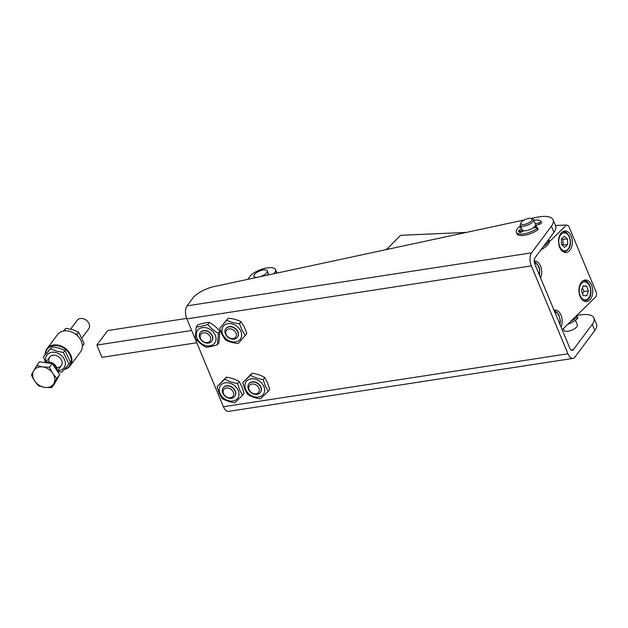 <?xml version="1.0" encoding="UTF-8"?>
<svg xmlns="http://www.w3.org/2000/svg" width="628" height="628" viewBox="0 0 628 628"><rect width="100%" height="100%" fill="white"/><g stroke="black" fill="none" stroke-linecap="round" stroke-linejoin="round"><path stroke-width="0.94" d="M225.005 330.783A7.191 5.581 36.7 0 1 225.845 328.711A7.191 5.581 36.7 0 1 233.742 327.769A7.191 5.581 36.7 0 1 238.216 335.234A7.191 5.581 36.7 0 1 237.376 337.307A7.191 5.581 36.7 0 1 229.479 338.241A7.191 5.581 36.7 0 1 225.005 330.783M225.931 328.601A7.191 5.581 36.7 0 1 226.017 328.483A7.191 5.581 36.7 0 1 233.906 327.541A7.191 5.581 36.7 0 1 238.389 335.007A7.191 5.581 36.7 0 1 237.541 337.079A7.191 5.581 36.7 0 1 237.455 337.189M225.805 331.976A5.723 4.443 36.7 0 1 231.724 329.143A5.723 4.443 36.7 0 1 236.316 335.517A5.723 4.443 36.7 0 1 230.39 338.359A5.723 4.443 36.7 0 1 225.805 331.976M248.429 389.14A7.191 5.581 36.7 0 1 248.821 383.896A7.191 5.581 36.7 0 1 255.023 382.279A7.191 5.581 36.7 0 1 260.738 387.248A7.191 5.581 36.7 0 1 260.345 392.492A7.191 5.581 36.7 0 1 254.144 394.109A7.191 5.581 36.7 0 1 248.429 389.14M248.908 383.786A7.191 5.581 36.7 0 1 248.986 383.677A7.191 5.581 36.7 0 1 255.188 382.052A7.191 5.581 36.7 0 1 260.903 387.021A7.191 5.581 36.7 0 1 260.518 392.264A7.191 5.581 36.7 0 1 260.432 392.374M249.135 389.69A5.723 4.443 36.7 0 1 252.001 384.061A5.723 4.443 36.7 0 1 258.924 388.183A5.723 4.443 36.7 0 1 256.059 393.819A5.723 4.443 36.7 0 1 249.135 389.69M531.241 218.473L536.65 217.312A25.159 9.632 157.4 0 1 553.103 219.855A25.159 9.632 157.4 0 1 551.408 226.213L553.959 232.344L535.009 257.77A4.796 2.402 81.3 0 0 534.232 260.675A4.796 2.402 81.3 0 0 534.907 264.278L569.792 348.085A4.796 2.402 81.3 0 0 571.527 350.267A4.796 2.402 81.3 0 0 572.328 350.4A4.796 2.402 81.3 0 0 573.301 349.749L571.205 350.071M186.846 318.867L531.351 265.864A9.585 4.796 -98.7 0 1 530.001 258.665A9.585 4.796 -98.7 0 1 531.555 252.849L187.058 305.844A9.585 4.796 81.3 0 0 185.496 311.661A9.585 4.796 81.3 0 0 186.846 318.867L223.435 406.756A9.585 4.796 81.3 0 0 226.896 411.12A9.585 4.796 81.3 0 0 228.498 411.387L573.003 358.392A9.585 4.796 -98.7 0 1 571.402 358.117A9.585 4.796 -98.7 0 1 567.94 353.76L223.435 406.756M576.567 315.625L577.493 315.429A25.159 9.632 157.4 0 1 593.947 317.972A25.159 9.632 157.4 0 1 592.243 324.331L594.795 330.461L574.95 357.089A9.585 4.796 -98.7 0 1 573.003 358.392M196.234 326.929L197.742 324.904C202.13 323.349 205.984 322.517 209.289 322.415C213.363 324.645 216.896 327.604 219.886 331.286L218.944 342.653L217.437 344.67L218.379 333.311C214.305 331.082 210.773 328.122 207.782 324.441C203.386 325.995 199.539 326.827 196.234 326.929L195.292 338.288C198.283 341.97 201.816 344.929 205.898 347.158C209.203 347.056 213.049 346.232 217.437 344.67M196.297 333.884A10.66 8.282 36.7 0 1 206.871 327.973A10.66 8.282 36.7 0 1 216.001 339.567A10.66 8.282 36.7 0 1 205.419 345.479A10.66 8.282 36.7 0 1 196.297 333.884M219.674 328.334L228.231 318.192C233.043 318.632 237.306 319.809 241.034 321.709L244.308 326.992L246.773 333.35L245.265 335.376L241.992 330.093L239.527 323.734C234.715 323.287 230.452 322.109 226.724 320.209L219.674 328.334L222.139 334.7L225.413 339.976C229.141 341.883 233.404 343.053 238.216 343.5L245.265 335.376M222.948 334.826A10.66 8.282 36.7 0 1 227.352 323.805A10.66 8.282 36.7 0 1 240.61 330.736A10.66 8.282 36.7 0 1 236.207 341.75A10.66 8.282 36.7 0 1 222.948 334.826M242.73 382.719L252.04 373.22C256.813 373.927 261.052 375.371 264.749 377.538L267.606 382.899L269.663 389.344L268.156 391.37L265.299 386.008L263.242 379.563C258.461 378.849 254.222 377.412 250.533 375.238L242.73 382.719L244.787 389.164L247.644 394.525C251.341 396.692 255.572 398.136 260.353 398.851L268.156 391.37M245.626 389.376A10.66 8.282 36.7 0 1 250.964 378.872A10.66 8.282 36.7 0 1 263.878 386.565A10.66 8.282 36.7 0 1 258.54 397.069A10.66 8.282 36.7 0 1 245.626 389.376M217.1 386.66L226.402 377.161C231.183 377.875 235.421 379.312 239.119 381.486L241.976 386.848L244.033 393.293L242.526 395.31L239.661 389.949L237.612 383.504C232.831 382.797 228.592 381.353 224.895 379.179L217.1 386.66L219.148 393.104L222.014 398.466C225.703 400.633 229.942 402.077 234.723 402.791L242.526 395.31M219.996 393.316A10.66 8.282 36.7 0 1 225.334 382.813A10.66 8.282 36.7 0 1 238.248 390.506A10.66 8.282 36.7 0 1 232.91 401.009A10.66 8.282 36.7 0 1 219.996 393.316M223.505 393.63A5.723 4.443 36.7 0 1 226.37 388.002A5.723 4.443 36.7 0 1 233.294 392.131A5.723 4.443 36.7 0 1 230.429 397.76A5.723 4.443 36.7 0 1 223.505 393.63M222.799 393.081A7.191 5.581 36.7 0 1 223.191 387.845A7.191 5.581 36.7 0 1 229.393 386.22A7.191 5.581 36.7 0 1 235.108 391.189A7.191 5.581 36.7 0 1 234.715 396.433A7.191 5.581 36.7 0 1 228.514 398.058A7.191 5.581 36.7 0 1 222.799 393.081M223.27 387.727A7.191 5.581 36.7 0 1 223.356 387.617A7.191 5.581 36.7 0 1 229.558 385.992A7.191 5.581 36.7 0 1 235.272 390.969A7.191 5.581 36.7 0 1 234.888 396.205A7.191 5.581 36.7 0 1 234.801 396.323M207.279 342.598A5.723 4.443 36.7 0 1 200.465 338.272A5.723 4.443 36.7 0 1 203.574 332.793A5.723 4.443 36.7 0 1 210.388 337.118A5.723 4.443 36.7 0 1 207.279 342.598M208.308 343.116A7.191 5.581 36.7 0 1 200.889 339.709A7.191 5.581 36.7 0 1 200.214 332.652A7.191 5.581 36.7 0 1 203.653 330.791A7.191 5.581 36.7 0 1 211.063 334.19A7.191 5.581 36.7 0 1 211.746 341.247A7.191 5.581 36.7 0 1 208.308 343.116M200.301 332.542A7.191 5.581 36.7 0 1 200.387 332.424A7.191 5.581 36.7 0 1 203.817 330.564A7.191 5.581 36.7 0 1 211.236 333.963A7.191 5.581 36.7 0 1 211.911 341.02A7.191 5.581 36.7 0 1 211.824 341.13M521.107 222.65A5.99 2.292 157.4 0 1 526.115 219.117A5.99 2.292 157.4 0 1 531.17 218.458A5.99 2.292 157.4 0 1 526.892 223.741A5.99 2.292 157.4 0 1 521.107 222.65L520.447 223.913A7.191 2.748 -22.6 0 0 520.29 225.209L522.213 229.832A7.191 2.748 -22.6 0 0 523.509 230.704A7.191 2.748 -22.6 0 0 529.318 229.84A7.191 2.748 -22.6 0 0 533.007 227.94L536.43 227.415A1.915 0.73 157.4 0 1 537.482 227.642A1.915 0.73 157.4 0 1 536.846 228.6A13.541 5.181 157.4 0 1 516.883 233.019A13.541 5.181 157.4 0 1 516.349 232.274A13.541 5.181 157.4 0 1 520.526 225.782M520.29 225.209A7.191 2.748 -22.6 0 0 527.394 225.224A7.191 2.748 -22.6 0 0 533.565 219.69A7.191 2.748 -22.6 0 0 532.528 218.882L531.17 218.458M575.444 320.296L577.352 324.88A7.191 2.748 157.4 0 1 571.182 330.414A7.191 2.748 157.4 0 1 564.077 330.399L563.324 328.601M522.794 230.602A7.191 2.748 -22.6 0 0 522.794 231.214M537.482 227.642L538.078 229.079A1.915 0.73 157.4 0 1 537.442 230.029A13.541 5.181 157.4 0 1 517.472 234.448A13.541 5.181 157.4 0 1 516.946 233.702L516.349 232.274M575.86 316.316A1.915 0.73 157.4 0 1 577.195 316.488L577.791 317.917A1.915 0.73 157.4 0 1 577.485 318.6A13.541 5.181 157.4 0 1 567.649 324.362M577.195 316.488A1.915 0.73 157.4 0 1 576.889 317.164A13.541 5.181 157.4 0 1 570.719 321.355M543.369 246.553A13.541 5.181 -22.6 0 0 545.889 244.661A13.541 5.181 -22.6 0 0 548.668 239.449M541.053 249.654A13.541 5.181 -22.6 0 0 546.486 246.09A13.541 5.181 -22.6 0 0 549.21 240.752L548.668 239.441M522.975 230.531A1.798 0.691 157.4 0 1 522.731 230.617L520.204 231.449A1.201 0.455 -22.6 0 0 519.152 232.093M541.415 222.548A1.915 0.73 157.4 0 1 541.493 222.657A1.915 0.73 157.4 0 1 539.468 224.259L535.425 225.405M520.957 226.826A11.147 4.263 -22.6 0 0 520.345 227.383A1.201 0.455 -22.6 0 0 520.149 227.807A1.201 0.455 -22.6 0 0 520.706 227.964L521.405 227.901M521.97 229.244L519.607 230.021A1.201 0.455 -22.6 0 0 518.453 230.939A11.147 4.263 -22.6 0 0 518.563 231.355A11.147 4.263 -22.6 0 0 519.929 232.517A1.201 0.455 -22.6 0 0 521.601 232.062L523.509 230.704M533.8 220.255A13.541 5.181 157.4 0 1 540.826 221.119A1.915 0.73 157.4 0 1 540.896 221.229A1.915 0.73 157.4 0 1 538.871 222.83L535.292 223.843M533.007 227.94A7.191 2.748 -22.6 0 0 535.488 224.306L533.565 219.69M535.715 227.524A7.191 2.748 -22.6 0 0 536.116 225.821A7.191 2.748 -22.6 0 0 535.715 225.319M536.116 225.821L536.508 226.763A7.191 2.748 157.4 0 1 536.579 227.391M534.687 227.681A5.99 2.292 -22.6 0 0 535.009 226.276L534.97 226.174M237.612 383.504L239.119 381.486M224.895 379.179L226.402 377.161M531.351 265.864L567.94 353.76M263.242 379.563L264.749 377.538M250.533 375.238L252.04 373.22M239.527 323.734L241.034 321.709M226.724 320.209L228.231 318.192M218.379 333.311L219.886 331.286M207.782 324.441L209.289 322.415M187.058 305.844L192.615 298.379A19.17 7.34 157.4 0 1 213.622 286.674L524.199 219.988M592.243 324.331L573.301 349.749M594.795 330.461A25.159 9.632 -22.6 0 0 596.498 324.103L593.947 317.972M551.408 226.213L531.555 252.849M553.959 232.344A25.159 9.632 -22.6 0 0 555.654 225.986L553.103 219.855M589.676 300.011A10.786 6.884 -92.5 0 1 586.317 301.589A10.786 6.884 -92.5 0 1 579.322 293.873A10.786 6.884 -92.5 0 1 582.015 281.611A10.786 6.884 -92.5 0 1 585.375 280.041A10.786 6.884 -92.5 0 1 592.369 287.75A10.786 6.884 -92.5 0 1 589.676 300.011M569.251 250.957A10.786 6.884 -92.5 0 1 565.899 252.527A10.786 6.884 -92.5 0 1 558.896 244.818A10.786 6.884 -92.5 0 1 561.597 232.556A10.786 6.884 -92.5 0 1 564.949 230.978A10.786 6.884 -92.5 0 1 571.951 238.695A10.786 6.884 -92.5 0 1 569.251 250.957M582.548 293.873L583.852 291.337L582.384 287.985M583.852 291.337L588.46 291.141L586.662 295.78L583.122 295.498L581.387 290.568L583.184 285.928L586.725 286.211L583.012 286.368M586.725 286.211L588.46 291.141M562.884 239.221L567.492 239.017L567.641 244.551L563.033 244.755L562.884 239.221L561.879 238.561M567.641 244.551L564.65 247.33L561.518 244.575L561.361 239.04L564.352 236.261L567.492 239.017M562.303 245.265L563.033 244.755M555.45 225.499L566.464 225.02L568.583 225.813L596.6 293.111L596.176 296.408L562.162 329.739M553.99 310.114A10.786 6.884 -92.5 0 1 554.799 309.996A10.786 6.884 -92.5 0 1 561.22 315.711A10.786 6.884 -92.5 0 1 561.032 327.047M534.232 260.95A10.786 6.884 -92.5 0 1 534.381 260.942A10.786 6.884 -92.5 0 1 540.802 266.657A10.786 6.884 -92.5 0 1 540.614 277.984M566.464 225.02L549.359 241.78M541.619 249.363L540.339 250.619M466.282 232.423L400.601 235.304L386.479 249.559M70.587 329.143L77.142 320.343A7.191 5.581 36.7 0 1 82.268 318.506A7.191 5.581 36.7 0 1 88.509 322.627A7.191 5.581 36.7 0 1 88.666 328.939L82.048 337.825M46.111 362.725A7.191 5.581 36.7 0 1 49.722 362.175A7.191 5.581 36.7 0 1 56.96 370.583M56.732 370.253A7.191 5.581 -143.3 0 0 49.439 362.552A7.191 5.581 -143.3 0 0 46.566 362.788M31.4 374.9L36.722 365.527L39.478 361.83L52.25 363.557L49.494 367.254C51.425 371.682 53.906 375.379 56.928 378.346L51.606 387.719L44.816 387.398L38.834 385.992C35.812 383.025 33.339 379.328 31.4 374.9M56.928 378.346L59.684 374.649L54.361 384.022L51.606 387.719M59.684 374.649L52.25 363.557M36.722 365.527L42.704 366.933L49.494 367.254M44.816 387.398A11.979 9.302 36.7 0 1 32.711 375.67A11.979 9.302 36.7 0 1 42.704 366.933A11.979 9.302 36.7 0 1 54.809 378.653A11.979 9.302 36.7 0 1 44.816 387.398M191.689 330.493L96.861 345.078L107.686 330.556L186.665 318.404M96.861 345.078L101.964 357.34L196.792 342.755M57.556 371.486L61.78 372.153L68.986 364.154L63.412 352.473L56.622 351.17L50.633 348.783L43.418 356.775L45.561 362.654M57.619 370.599A10.66 8.282 -143.3 0 0 65.367 362.945A10.66 8.282 -143.3 0 0 56.245 352.638A10.66 8.282 -143.3 0 0 46.095 362.003M43.418 356.775L52.14 346.766L58.93 348.069L64.919 350.455L70.493 362.136L68.986 364.154M49.274 362.128A7.191 5.581 36.7 0 1 56.002 355.495A7.191 5.581 36.7 0 1 62.164 362.599A7.191 5.581 36.7 0 1 56.591 367.584M47.053 348.689L57.517 334.646A14.381 11.163 36.7 0 1 58.412 333.617A14.381 11.163 36.7 0 1 76.412 334.826A14.381 11.163 36.7 0 1 80.572 351.829L70.108 365.873A14.381 11.163 -143.3 0 0 65.94 348.862A14.381 11.163 -143.3 0 0 47.948 347.661A14.381 11.163 -143.3 0 0 47.053 348.689A14.381 11.163 -143.3 0 0 45.263 354.373M64.315 369.429A14.381 11.163 -143.3 0 0 69.213 366.893A14.381 11.163 -143.3 0 0 70.108 365.873M45.538 354.051A13.902 10.794 36.7 0 1 48.12 348.226A13.902 10.794 36.7 0 1 66.16 349.937A13.902 10.794 36.7 0 1 68.68 366.815A13.902 10.794 36.7 0 1 64.613 369.107M63.31 331.089L65.854 328.365L72.644 329.669L78.633 332.055L84.207 343.736L82.7 345.753L82.323 345.235M82.37 346.146L82.7 345.753M77.746 336.043L77.126 334.072L75.022 333.79M65.854 328.365L63.813 330.995M77.126 334.072L78.633 332.055M65.273 330.838L64.346 330.383M63.412 352.473L64.919 350.455M52.14 346.766L50.633 348.783M257.386 277.278A7.191 2.748 157.4 0 1 254.175 276.658A7.191 2.748 157.4 0 1 253.971 276.344A7.191 2.748 157.4 0 1 259.113 271.233A7.191 2.748 157.4 0 1 267.049 270.503A7.191 2.748 157.4 0 1 267.245 270.817A7.191 2.748 157.4 0 1 260.047 276.713M267.245 270.817L268.101 272.866A7.191 2.748 157.4 0 1 267.198 275.174M276.673 273.141L275.786 271.021A15.347 5.872 -22.6 0 0 275.637 269.726A15.347 5.872 -22.6 0 0 265.801 268.132A15.347 5.872 -22.6 0 0 251.184 274.805L247.801 279.342M273.737 273.769L275.786 271.021M537.442 230.029L536.846 228.6M577.485 318.6L576.889 317.164M520.588 227.972L520.345 227.383M520.204 231.449L519.607 230.021M518.775 231.716L518.453 230.939M539.468 224.259L538.871 222.83M539.366 274.993A8.988 5.738 87.5 0 0 539.389 269.318A8.988 5.738 87.5 0 0 534.459 262.857M563.559 252.009A10.181 6.5 87.5 0 0 564.03 252.009L563.606 252.032M559.658 246.302A8.988 5.738 87.5 0 0 567.586 249.567A8.988 5.738 87.5 0 0 569.353 237.29A8.988 5.738 87.5 0 0 561.424 234.024A8.988 5.738 87.5 0 0 559.658 246.302M583.977 301.063A10.181 6.5 87.5 0 0 584.448 301.071L587.58 299.815C593.68 295.38 590.767 279.97 583.553 280.716A10.181 6.5 87.5 0 0 583.09 280.763M587.745 298.849A8.988 5.738 87.5 0 0 589.928 286.768A8.988 5.738 87.5 0 0 582.101 282.859A8.988 5.738 87.5 0 0 579.919 294.94A8.988 5.738 87.5 0 0 587.745 298.849M559.784 324.048A8.988 5.738 87.5 0 0 554.72 311.881M562.719 231.677L563.135 231.661A10.181 6.5 87.5 0 0 562.672 231.708M386.597 249.018L389.603 248.892M541.493 222.657L540.896 221.229M534.295 261.86L535.865 262.645L538.761 266.358L539.64 269.114L539.57 275.48M563.135 231.661L564.258 231.74C565.459 232.603 565.797 230.515 569.541 236.889C571.731 244.841 569.894 249.881 564.03 252.009M584.032 301.087L584.448 301.071M554.273 310.797L556.416 311.794L558.983 314.989L560.372 321.136L559.995 324.535M583.137 280.74L583.553 280.716M57.274 371.062L61.277 365.692M45.601 362.662L49.745 357.096M253.971 276.344L254.615 277.874M275.637 269.726L277.026 273.062"/></g></svg>
